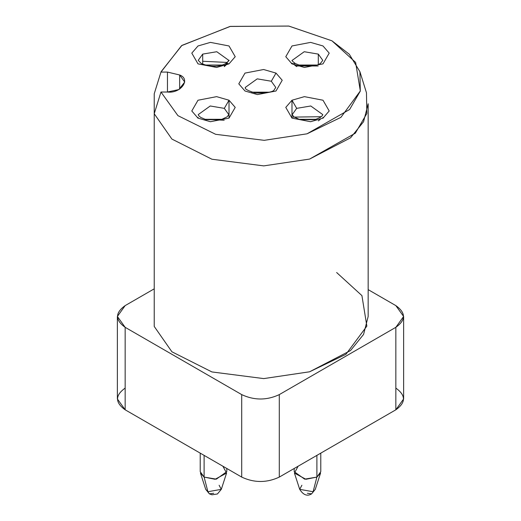 <?xml version="1.0" encoding="UTF-8"?>
<svg xmlns="http://www.w3.org/2000/svg" width="521" height="521" viewBox="0 0 521 521"><rect width="100%" height="100%" fill="white"/><g stroke="black" fill="none" stroke-linecap="round" stroke-linejoin="round"><path stroke-width="0.78" d="M200.214 453.133L200.214 471.661L204.108 477.086L216.352 479.157L226.798 471.661L226.798 468.483M204.108 477.086L204.108 455.38L204.108 477.086L200.442 473.075L205.71 489.336L207.899 491.733L221.301 489.336L207.899 491.733L204.108 477.086L207.899 491.733L205.71 489.336L209.37 493.849L207.899 491.733L209.37 493.849L213.656 493.283L209.37 493.849L211.956 494.807L217.446 493.96L221.301 489.336L226.57 473.075L215.108 479.281L204.108 477.086M222.903 466.236L226.57 473.075M219.113 485.259L221.301 489.336M294.202 468.483L294.202 471.661L304.648 479.157L316.892 477.086L320.786 471.661L320.786 453.133M301.887 485.259L299.699 489.336C303.313 495.054 307.292 496.559 311.63 493.849L315.29 489.336L311.63 493.849L307.344 493.283L311.63 493.849L315.29 489.336L320.558 473.075L316.892 477.086L313.101 491.733L299.699 489.336L313.101 491.733L316.892 477.086L316.892 455.38L316.892 477.086L305.892 479.281L294.43 473.075L298.097 466.236M336.631 272.516L361.919 295.609L366.856 326.126L345.924 354.3L309.578 371.792L263.743 378.598L211.917 371.942L171.904 351.786L154.229 326.446L154.229 93.78L161.074 71.735L181.92 45.399L230.373 26.382L288.908 26.083L331.929 40.807L288.732 26.05L229.995 26.447L181.575 45.646L160.969 72.074L154.229 93.78L160.969 72.074L167.456 72.074L167.456 92.022L178.814 89.566L184.734 82.051L179.673 74.991L179.673 89.104L179.673 74.991L167.456 72.074L160.969 72.074M359.926 71.735L360.285 91.129L349.617 109.508L307.025 133.819L264.199 140.331L215.642 134.307L177.928 115.649L160.969 92.022L167.456 92.022L160.969 92.022L177.928 115.649L215.642 134.307L264.199 140.331L307.025 133.819L340.91 117.349L360.33 90.96L355.622 62.416L331.929 40.807L349.298 54.243L359.926 71.735L366.465 92.764L366.823 113.526L355.329 133.187L309.578 159.081L263.743 165.886L211.917 159.224L171.904 139.074L154.229 113.728L160.969 92.022L154.229 113.728L154.229 326.446L171.904 351.786L211.917 371.942L263.743 378.598L309.578 371.792L350.542 350.548L363.573 334.423L368.165 316.468L368.165 103.751L363.573 121.706L350.542 137.831L309.578 159.081L263.743 165.886L211.917 159.224L171.904 139.074L154.229 113.728L154.229 93.78L154.841 91.813M245.215 87.476L257.231 78.853L271.311 81.237L276.006 73.096L263.6 69.514L244.994 73.096L238.787 83.842L244.994 90.999L257.4 94.581L276.006 90.999L282.213 80.26L276.006 73.096L271.311 81.237L275.785 87.476L271.311 81.237L257.231 78.853L245.215 87.476C246.518 87.391 241.19 88.635 255.303 93.051C267.377 93.103 273.733 91.917 274.378 89.495L275.785 87.476M251.754 92.171L269.246 92.178L251.754 92.171M198.221 60.345L201.353 63.562C210.699 67.183 218.813 67.176 225.691 63.542L229.012 63.868L225.691 63.542C228.699 61.061 229.735 59.993 228.791 60.345L216.775 51.722L202.695 54.106L202.695 64.246L202.695 54.106L198.221 60.345L202.695 54.106L216.775 51.722L228.791 60.345L224.317 66.584L227.866 63.373M229.012 63.868L235.218 56.704L229.012 45.965L210.406 42.383L198 45.965L191.793 53.129L198 63.868L216.606 67.45L229.012 63.868L216.606 67.45L198 63.868L191.793 53.129L198 45.965L210.406 42.383L229.012 45.965L235.218 56.704L229.012 63.868M224.349 65.92L224.317 66.584M204.76 65.04L222.252 65.04L204.76 65.04M229.012 117.59L229.012 100.227L235.218 107.391L229.012 118.13L210.406 121.712L198 118.13L191.793 110.973L198 100.227L216.606 96.645L229.012 100.227L216.606 96.645L198 100.227L191.793 110.973L198 118.13L210.406 121.712L229.012 118.13L235.218 107.391L229.012 100.227L224.317 108.368L210.237 105.984L198.221 114.607L210.237 105.984L224.317 108.368L228.791 114.607L224.317 108.368L229.012 100.227M202.695 61.263L227.293 62.435M318.305 54.106L322.779 60.345L318.305 54.106L304.225 51.722L292.209 60.345L304.225 51.722L318.305 54.106L318.305 64.246L318.305 54.106M322.779 60.345L321.092 62.585C319.08 65.581 312.086 66.532 300.109 65.444L295.309 63.542L291.988 63.868L304.394 67.45L323 63.868L329.207 53.129L323 45.965L310.594 42.383L291.988 45.965L285.782 56.704L291.988 63.868L295.309 63.542C292.45 61.296 291.415 60.228 292.209 60.345L292.209 60.345M296.651 65.92L296.683 66.584L294.762 65.229M298.748 65.04L316.24 65.04M291.988 100.227L304.394 96.645L323 100.227L329.207 110.973L323 118.13L310.594 121.712L291.988 118.13L285.782 107.391L291.988 100.227L285.782 107.391L291.988 118.13L310.594 121.712L323 118.13L329.207 110.973L323 100.227L304.394 96.645L291.988 100.227L296.683 108.368L292.209 114.607L296.683 108.368L291.988 100.227L291.988 117.59M291.532 63.601L292.209 63.204M318.181 65.972L296.807 65.972M296.683 108.368L310.763 105.984L322.779 114.607L310.763 105.984L296.683 108.368M320.226 119.491L318.305 120.846M298.748 119.309L316.24 119.309L298.748 119.309M323.456 117.863L322.779 117.466M292.841 117.121L321.281 116.697M125.157 305.612L154.229 288.829L125.157 305.612C115.017 312.847 115.017 320.083 125.157 327.318L117.375 316.468L125.157 305.612M117.375 316.468L117.375 398.949L125.157 409.799L125.157 327.318L125.157 409.799L241.705 477.086L241.705 394.605L125.157 327.318L241.705 394.605L241.705 477.086C254.235 482.941 266.765 482.941 279.295 477.086L279.295 394.605C266.765 400.46 254.235 400.46 241.705 394.605C254.235 400.46 266.765 400.46 279.295 394.605L279.295 477.086L395.843 409.799L395.843 327.318L279.295 394.605L395.843 327.318L395.843 409.799L403.625 398.949L403.625 316.468L395.843 327.318C405.983 320.083 405.983 312.847 395.843 305.612L403.625 316.468M368.165 289.637L395.843 305.612L368.165 289.637M395.843 388.099C405.983 395.328 405.983 402.564 395.843 409.799L279.295 477.086C266.765 482.941 254.235 482.941 241.705 477.086L125.157 409.799C115.017 402.564 115.017 395.328 125.157 388.099M167.456 92.022L167.456 72.074L179.673 74.991C191.194 79.199 180.754 93.754 167.456 92.022M276.006 73.096L282.213 80.26L276.006 90.999L257.4 94.581L244.994 90.999L238.787 83.842L244.994 73.096L263.6 69.514L276.006 73.096M291.988 63.868L285.782 56.704L291.988 45.965L310.594 42.383L323 45.965L329.207 53.129L323 63.868L304.394 67.45L291.988 63.868M197.544 117.863L198.221 117.466M224.193 120.234L204.76 119.309L222.252 119.309M299.699 489.336L294.43 473.075M292.209 114.607L293.89 116.854L299.933 119.661L314.879 119.706L320.278 117.433L322.297 115.662L322.779 114.607M228.791 114.607L227.11 116.854L221.067 119.661L206.121 119.706L200.722 117.433L198.703 115.662L198.221 114.607"/></g></svg>
